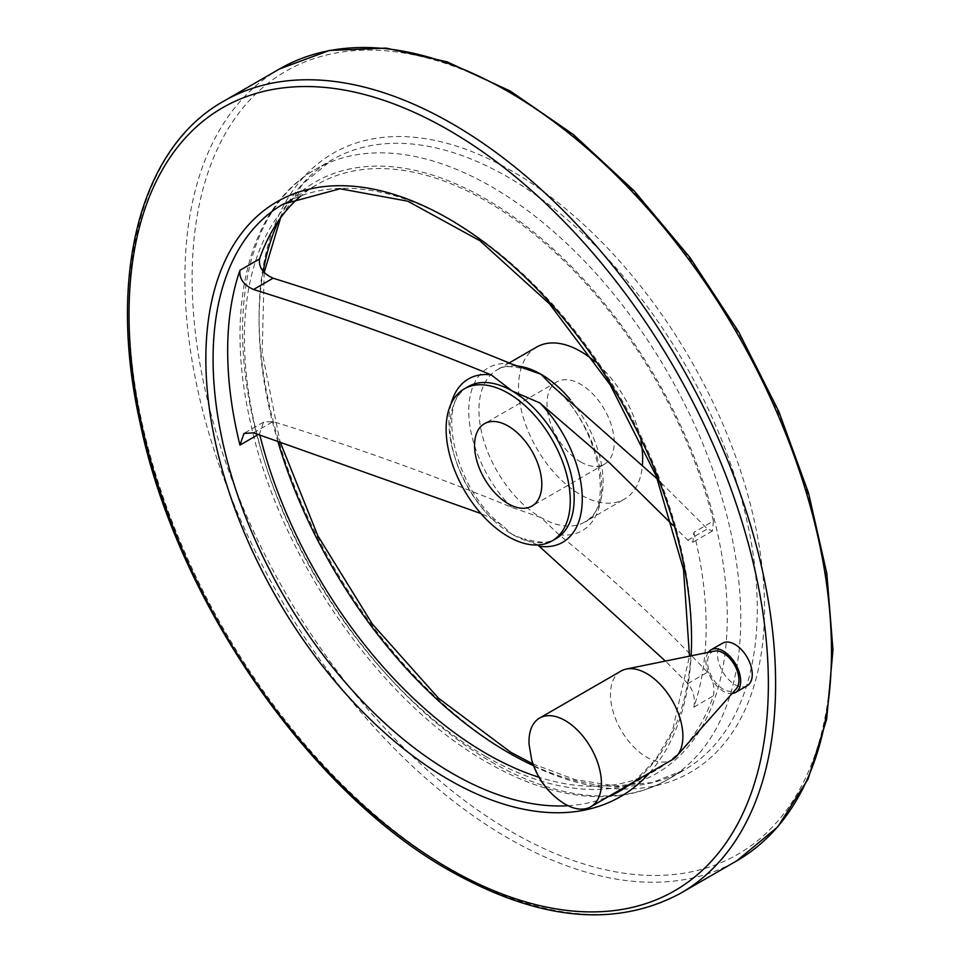 <?xml version="1.0" encoding="UTF-8"?>
<svg xmlns="http://www.w3.org/2000/svg" width="962" height="962" viewBox="0 0 962 962"><rect width="100%" height="100%" fill="white"/><g stroke="black" fill="none" stroke-linecap="round" stroke-linejoin="round"><path stroke-width="0.72" stroke-dasharray="4.81 3.61" d="M673.135 525.468L687.818 540.223L692.917 542.219L693.842 532.347L713.407 521.043L712.469 530.928L707.383 528.92L657.443 479.112M258.381 434.451L259.512 433.79L263.576 422.114L273.112 421.548C355.543 447.258 434.992 475.817 511.435 507.227L541.017 517.604L558.982 534.68C613.395 578.835 662.866 624.699 707.383 672.27C712.986 679.28 714.994 687.145 713.407 695.851A338.335 195.334 -120 0 1 655.627 770.43A338.335 195.334 -120 0 1 538.96 777.248M713.407 521.043A338.335 195.334 -120 0 0 317.304 184.415A338.335 195.334 -120 0 0 300.974 195.863M259.512 433.79A338.335 195.334 -120 0 0 259.8 434.92M537.818 544.973L512.097 534.295L502.188 525.384L491.233 518.229L480.928 513.54M693.842 532.347A338.335 195.334 -120 0 1 693.842 707.142C695.442 698.46 693.422 690.608 687.818 683.573L665.403 661.074M536.712 347.054A87.782 50.685 -120 0 0 523.256 417.388A87.782 50.685 -120 0 0 580.603 494.745A87.782 50.685 -120 0 0 624.494 499.098A87.782 50.685 -120 0 0 642.472 464.478M640.933 441.041A87.782 50.685 -120 0 0 595.213 361.844M580.603 461.892A47.547 27.453 -120 0 0 604.376 464.249A47.547 27.453 -120 0 0 611.664 426.154A47.547 27.453 -120 0 0 580.603 384.247A47.547 27.453 -120 0 0 556.83 381.89A47.547 27.453 -120 0 0 549.542 419.997A47.547 27.453 -120 0 0 580.603 461.892M747.161 685.738A24.579 14.189 60 0 1 734.872 684.523A24.579 14.189 60 0 1 718.818 662.854A24.579 14.189 60 0 1 722.582 643.169M708.297 652.332A24.579 14.189 -120 0 0 708.212 672.402A24.579 14.189 -120 0 0 723.292 691.209A24.579 14.189 -120 0 0 732.082 693.53M714.501 651.07A22.174 12.807 -120 0 0 708.297 667.784A22.174 12.807 -120 0 0 723.292 689.249A22.174 12.807 -120 0 0 736.279 688.78M621.079 671.019A51.202 29.569 -120 0 0 613.227 712.048A51.202 29.569 -120 0 0 646.68 757.178A51.202 29.569 -120 0 0 672.282 759.715M529.088 744.468A51.202 29.569 -120 0 0 562.674 802.645M687.818 540.223L707.383 528.92M253.547 432.852L273.112 421.548M485.846 756.553A341.426 197.126 -120 0 0 694.925 459.102A341.426 197.126 -120 0 0 276.767 217.677A341.426 197.126 -120 0 0 485.846 756.553M558.982 534.68A93.999 54.269 -120 0 0 601.671 487.662A93.999 54.269 -120 0 0 558.982 391.33M511.435 363.877A93.999 54.269 -120 0 0 468.734 410.906A93.999 54.269 -120 0 0 511.435 507.227M502.188 525.384C453.968 489.598 435.545 399.939 468.205 386.604A87.782 50.685 -120 0 0 454.749 456.938A87.782 50.685 -120 0 0 512.097 534.295A87.782 50.685 -120 0 0 555.988 538.648C551.166 543.302 540.704 543.374 524.579 538.84M451.118 403.739A94.3 54.437 -120 0 0 491.233 518.229M516.029 365.885A87.782 50.685 -120 0 0 497.126 369.901A87.782 50.685 -120 0 0 483.67 440.247A87.782 50.685 -120 0 0 541.017 517.604A87.782 50.685 -120 0 0 584.908 521.945A87.782 50.685 -120 0 0 570.442 399.807M491.654 762.06A352.272 203.391 -120 0 0 667.796 779.509A352.272 203.391 -120 0 0 667.796 372.727A352.272 203.391 -120 0 0 315.524 169.348A352.272 203.391 -120 0 0 261.52 451.623A352.272 203.391 -120 0 0 491.654 762.06M533.561 765.668A352.272 203.391 -120 0 0 684.319 769.961A352.272 203.391 -120 0 0 684.319 363.191A352.272 203.391 -120 0 0 332.046 159.8A352.272 203.391 -120 0 0 278.703 220.502M263.203 271.332A352.272 203.391 -120 0 0 277.681 440.849M511.808 754.605A357.395 206.349 -120 0 0 730.663 443.241A357.395 206.349 -120 0 0 292.941 190.524A357.395 206.349 -120 0 0 511.808 754.605M511.808 831.914A452.08 261.015 -120 0 0 788.648 438.059A452.08 261.015 -120 0 0 234.956 118.398A452.08 261.015 -120 0 0 511.808 831.914M279.581 68.927A457.203 263.973 -120 0 0 209.5 435.293A457.203 263.973 -120 0 0 508.189 838.191A457.203 263.973 -120 0 0 736.784 860.834M223.713 101.178A457.203 263.973 -120 0 0 153.631 467.544A457.203 263.973 -120 0 0 452.32 870.442A457.203 263.973 -120 0 0 680.916 893.085M649.53 772.859A343.458 198.292 -120 0 0 691.125 655.831M568.061 805.723A338.335 195.334 -120 0 0 608.357 796.62M655.627 770.43L621.488 790.139A338.335 195.334 -120 0 0 621.488 399.47A338.335 195.334 -120 0 0 283.153 204.136L317.304 184.415M693.842 707.142L713.407 695.851M687.818 683.573L707.383 672.27M712.469 530.928L692.917 542.219M263.576 422.114L244.011 433.405M553.09 386.628C599.987 424.591 614.514 511.207 584.908 521.945L624.494 499.098M509.295 362.878L497.126 369.901C501.455 365.897 510.63 365.62 524.651 369.095M532.936 763.936L575.24 779.653L615.343 785.906L652.044 782.611L684.319 769.961L667.796 779.509C650.108 789.658 630.447 795.333 608.802 796.524C570.406 798.292 529.93 786.952 487.385 762.481C379.076 701.815 277.272 554.016 249.447 417.7C224.639 305.639 249.386 206.529 315.524 169.348L332.046 159.8L302.814 183.79L280.627 217.785M264.177 272.414L262.181 352.441L280.002 441.618M633.477 782.118L655.399 760.004L672.342 731.168L689.477 656.168M556.83 381.89L484.403 423.701M604.376 464.249L531.962 506.06"/><path stroke-width="1.44" d="M480.928 513.54L253.547 432.852L244.011 433.405L239.959 445.093L258.381 434.451M259.8 434.92A338.335 195.334 -120 0 0 486.459 753.667A338.335 195.334 -120 0 0 538.96 777.248M657.443 479.112L553.09 386.628L541.017 374.254L511.435 363.877C434.968 332.455 355.519 303.896 273.112 278.198C263.155 273.701 258.622 267.304 259.512 258.994A338.335 195.334 -120 0 1 300.974 195.863M239.959 445.093A338.335 195.334 -120 0 1 239.959 270.286C239.045 278.571 243.578 284.98 253.547 289.502C335.726 315.151 414.959 343.602 491.233 374.879L512.097 390.945L539.935 402.994L609.764 463.107L673.135 525.468M665.403 661.074L537.818 544.973M642.472 464.478A87.782 50.685 -120 0 0 640.933 441.041M595.213 361.844A87.782 50.685 -120 0 0 536.712 347.054L509.295 362.878M711.002 649.855L722.582 643.169A24.579 14.189 60 0 1 734.872 644.384A24.579 14.189 60 0 1 750.937 666.041A24.579 14.189 60 0 1 747.161 685.738L735.581 692.424A24.579 14.189 -120 0 0 735.581 664.045A24.579 14.189 -120 0 0 711.002 649.855A24.579 14.189 -120 0 0 708.297 652.332M508.189 536.555A87.782 50.685 -120 0 0 552.08 540.909A87.782 50.685 -120 0 0 552.08 439.538A87.782 50.685 -120 0 0 464.297 388.864A87.782 50.685 -120 0 0 450.841 459.199A87.782 50.685 -120 0 0 508.189 536.555M508.189 426.058A47.547 27.453 60 0 1 539.249 467.965A47.547 27.453 60 0 1 531.962 506.06A47.547 27.453 60 0 1 484.403 478.607A47.547 27.453 60 0 1 484.403 423.701A47.547 27.453 60 0 1 508.189 426.058M732.082 693.53A24.579 14.189 -120 0 0 735.581 692.424M562.674 802.645A51.202 29.569 -120 0 0 565.211 804.208A51.202 29.569 -120 0 0 590.812 806.745L672.282 759.715A51.202 29.569 -120 0 0 676.671 756.108L736.279 688.78A22.174 12.807 -120 0 0 734.379 664.73A22.174 12.807 -120 0 0 714.501 651.07L626.394 669.023A51.202 29.569 -120 0 0 621.079 671.019L539.61 718.061A51.202 29.569 -120 0 0 529.088 744.468L531.721 760.028C537.061 778.054 547.378 792.255 562.686 802.657M676.671 756.108A51.202 29.569 -120 0 0 672.282 700.589A51.202 29.569 -120 0 0 626.394 669.023M590.812 806.745A51.202 29.569 -120 0 0 590.812 747.618A51.202 29.569 -120 0 0 539.61 718.061M253.547 289.502L273.112 278.198M552.08 540.909L555.988 538.648A87.782 50.685 -120 0 0 569.444 468.302A87.782 50.685 -120 0 0 512.097 390.945A87.782 50.685 -120 0 0 468.205 386.604L464.297 388.864M539.935 546.344A94.3 54.437 -120 0 0 582.263 499.11A94.3 54.437 -120 0 0 539.935 402.994M491.233 374.879A94.3 54.437 -120 0 0 451.118 403.739M570.442 399.807A87.782 50.685 -120 0 0 541.017 374.254A87.782 50.685 -120 0 0 516.029 365.885M277.681 440.849A352.272 203.391 -120 0 0 508.189 752.512A352.272 203.391 -120 0 0 533.561 765.668M278.703 220.502A352.272 203.391 -120 0 0 263.203 271.332M736.784 860.834A457.203 263.973 -120 0 0 736.784 332.9A457.203 263.973 -120 0 0 279.581 68.927L329.449 50.433L386.063 48.1L447.126 61.869L510.353 91.101L573.448 134.62L634.03 190.741L689.814 257.335L738.672 331.842L778.763 411.411L808.525 493.013L826.839 573.52L832.972 649.903L826.659 719.275L808.056 779.04L777.741 826.899L736.784 860.834L680.916 893.085A457.203 263.973 -120 0 0 680.928 365.151A457.203 263.973 -120 0 0 223.713 101.178L279.581 68.927M448.701 868.349A452.08 261.015 -120 0 0 725.54 474.494A452.08 261.015 -120 0 0 171.849 154.834A452.08 261.015 -120 0 0 448.701 868.349M691.125 655.831A343.458 198.292 -120 0 0 458.309 224.567A343.458 198.292 -120 0 0 205.892 353.487A343.458 198.292 -120 0 0 448.701 779.653A343.458 198.292 -120 0 0 649.53 772.859M689.477 656.168L683.537 569.552L656.3 476.214L610.221 384.848L549.518 303.86L479.846 240.704L407.72 201.178L340.079 188.768L283.153 204.136A338.335 195.334 -120 0 0 231.289 475.24A338.335 195.334 -120 0 0 452.32 773.388A338.335 195.334 -120 0 0 568.061 805.723M608.357 796.62A338.335 195.334 -120 0 0 621.488 790.139L633.477 782.118M239.959 270.286L259.512 258.994M532.936 763.936L510.738 752.26L438.504 698.208L372.282 623.941L317.881 535.87L280.002 441.618M280.627 217.785L264.177 272.414M680.916 893.085C615.764 928.222 538.708 920.766 449.759 870.694C309.367 792.147 176.563 599.819 140.031 422.583C107.275 276.31 139.658 148.148 223.713 101.178"/></g></svg>
